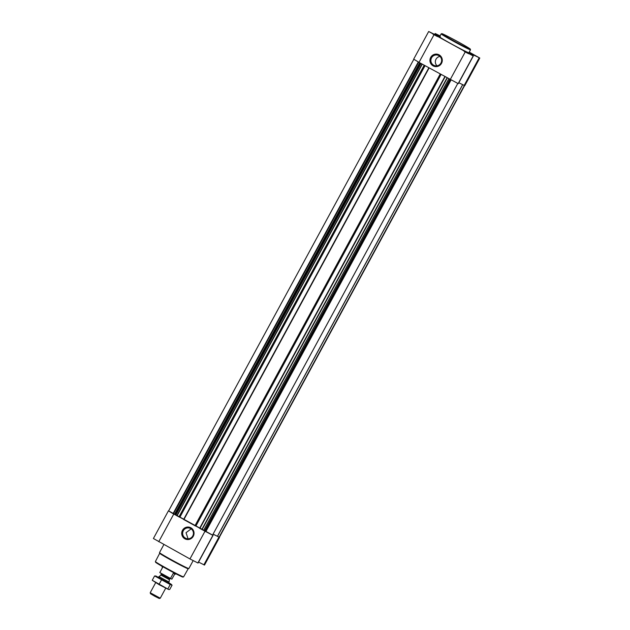 <?xml version="1.0" encoding="UTF-8"?>
<svg xmlns="http://www.w3.org/2000/svg" width="630" height="630" viewBox="0 0 630 630"><rect width="100%" height="100%" fill="white"/><g stroke="black" fill="none" stroke-linecap="round" stroke-linejoin="round"><path stroke-width="0.94" d="M190.622 528.538A5.457 5.363 107.4 0 1 186.386 538.548A5.457 5.363 107.4 0 1 182.897 531.736A5.457 5.363 107.4 0 1 190.622 528.538M188.079 538.792L186.023 532.72L191.134 528.861M470.051 52.723L476.178 56.086L470.051 52.723M470.602 53.369L475.107 55.802M438.59 35.39L439.89 36.209L438.504 35.445M439.401 36.146L440.299 36.587M432.361 33.469L438.488 36.831L432.361 33.469M432.912 34.114L437.417 36.54M463.562 50.691L469.697 54.054L463.562 50.691M464.121 51.337L468.626 53.763M419.69 62.74L174.471 514.371L173.045 513.663L168.588 510.954L413.815 59.307M464.578 85.656L219.358 537.295L213.105 534.106M212.515 535.161L199.608 528.31L444.859 76.632L199.608 528.31M179.495 517.167L424.715 65.52L179.495 517.167L174.471 514.371M195.505 526.003L440.732 74.356L195.505 526.003L183.598 519.474L428.849 67.796L183.598 519.474M212.578 535.083L168.627 510.891M219.382 537.248L213.066 534.185M219.523 537.398L204.514 565.055L198.552 562.102M213.034 535.39L198.04 563.047L189.953 558.944L153.405 538.508L168.415 510.851M190.866 527.783A6.276 6.166 107.4 0 1 191.055 538.634A6.276 6.166 107.4 0 1 181.7 533.468A6.276 6.166 107.4 0 1 190.866 527.783M199.686 528.176L195.56 525.908M183.669 519.341L179.542 517.065M469.248 52.133L479.792 58.039L464.783 85.696L458.821 82.743M479.792 58.039L472.61 54.495A21.617 0.795 -151.5 0 1 473.232 55.086A21.617 0.795 -151.5 0 1 469.161 53.416L473.319 56.031L458.309 83.688L419.013 62.37L413.674 59.157L428.683 31.5L435.873 35.044A21.617 0.795 -151.5 0 1 435.243 34.461A21.617 0.795 -151.5 0 1 439.323 36.13L435.165 33.508L440.063 35.886M473.303 56.031L428.683 31.5M439.102 54.857A6.276 6.166 107.4 0 1 439.291 65.709A6.276 6.166 107.4 0 1 429.936 60.543A6.276 6.166 107.4 0 1 439.102 54.857M431.495 32.988L439.378 37.304L431.495 32.988M440.008 35.997L437.897 35.012L439.866 36.249M469.185 52.243L477.067 56.558L469.153 52.298M462.703 50.211L470.586 54.526L462.703 50.211M470.508 49.809L468.917 52.739A16.703 0.614 -151.5 0 1 468.61 52.7A16.703 0.614 -151.5 0 1 452.592 44.572A16.703 0.614 -151.5 0 1 439.567 36.8L441.158 33.87A16.703 0.614 28.5 0 0 455.545 42.375A16.703 0.614 28.5 0 0 470.508 49.809A16.703 0.614 28.5 0 0 470.508 49.778L470.319 49.132A16.223 0.591 28.5 0 0 457.404 41.47A16.223 0.591 28.5 0 0 442.102 33.713A16.223 0.591 28.5 0 0 441.827 33.666A16.223 0.591 28.5 0 0 455.781 41.942A16.223 0.591 28.5 0 0 470.319 49.132M183.582 576.883A16.049 0.591 28.5 0 1 169.21 569.733A16.049 0.591 28.5 0 1 155.389 561.574A16.049 0.591 28.5 0 0 155.389 561.574L155.578 562.22A15.577 0.567 28.5 0 0 168.99 570.134A15.577 0.567 28.5 0 0 182.936 577.072L183.582 576.883A16.049 0.591 28.5 0 0 183.598 576.867L188.189 568.756L188.835 568.559A16.703 0.614 28.5 0 0 188.858 568.551L193.134 560.668M159.697 553.274A16.215 0.591 28.5 0 0 159.697 553.298A16.215 0.591 28.5 0 0 173.667 561.527A16.215 0.591 28.5 0 0 188.173 568.756M155.389 561.551L159.697 553.282L159.5 552.636A16.703 0.614 28.5 0 0 159.5 552.636A16.703 0.614 28.5 0 0 173.888 561.117A16.703 0.614 28.5 0 0 188.835 568.559M441.827 33.666L441.181 33.855A16.703 0.614 28.5 0 0 441.158 33.87M438.858 55.621A5.457 5.363 107.4 0 1 434.621 65.622A5.457 5.363 107.4 0 1 431.14 58.811A5.457 5.363 107.4 0 1 438.858 55.621M437.015 65.803A5.457 5.363 107.4 0 1 439.96 56.424M463.381 50.589L469.893 54.149L463.381 50.589M432.172 33.366L438.685 36.926L432.172 33.366M469.862 52.621L476.374 56.18L469.862 52.621M170.439 578.726L159.799 572.568L171.856 579.167L174.786 573.954M159.799 572.568L162.635 567.354L162.06 566.913L162.32 566.425M170.478 578.458L173.305 573.253L175.471 574.198L175.738 573.709M160.264 598.209L150.208 592.743L150.499 593.736L154.799 596.271L159.272 598.5L160.264 598.209L165.714 588.176M158.973 576.592L169.029 582.065L169.391 579.679L160.776 575.001L158.5 577.458L168.556 582.931L158.5 577.466M159.193 584.711L168.69 589.538L152.247 580.277L159.193 584.711M167.856 588.892L170.21 584.545L172.084 585.128L169.722 589.475L168.69 589.538M152.247 580.277L154.61 575.93L170.21 584.545M158.626 577.237L154.61 575.93M159.114 584.293L161.477 579.947M155.704 575.891L172.084 585.128M171.407 584.412L168.682 582.695M418.296 61.968L173.045 513.663M464.546 85.648L219.319 537.303M451.025 80.034L205.782 531.728M212.53 535.169L457.766 83.491L212.515 535.169M422.265 64.165L177.022 515.86M424.187 65.221L178.936 516.915M429.117 67.945L183.865 519.632M440.197 74.064L194.953 525.751M445.127 76.781L199.875 528.476M447.04 77.837L201.797 529.531M204.372 565.031L219.39 537.382M204.238 564.992L219.256 537.335M203.876 564.827L218.893 537.169M197.891 562.999L212.901 535.342M189.953 558.944L204.97 531.295M158.744 541.721L173.762 514.072M464.31 85.546L219.09 537.193M462.703 84.727L217.492 536.351M462.625 84.688L217.413 536.311M450.741 79.876L205.498 531.562M465.239 51.936L204.994 531.216M449.954 79.443L204.742 531.074M449.741 79.325L204.522 530.948M448.796 78.805L203.577 530.444M447.292 77.978L202.049 529.665M441.047 74.529L195.875 526.074M440.591 74.277L195.347 525.956M425.029 65.693L179.865 517.238M424.573 65.441L179.337 517.12M418.643 62.165L173.392 513.844M420.005 62.913L174.793 514.545M420.218 63.032L175.006 514.663M421.021 63.48L175.802 515.12M422.053 64.047L176.81 515.734M434.794 34.524L435.298 33.603M434.661 34.461L435.173 33.524L434.645 34.453M464.641 85.68L479.658 58.023M464.507 85.641L479.524 57.984M464.145 85.467L479.162 57.81M458.16 83.648L473.169 55.991M419.013 62.37L434.031 34.713M160.776 575.001L169.391 579.679M160.894 574.844L161.256 574.182L169.809 578.828L169.446 579.49M212.609 535.098L212.964 534.437M198.04 563.047L213.05 535.39M472.878 55.747L473.232 55.086M458.309 83.688L473.319 56.031M159.508 552.612L163.879 544.556M168.564 582.923L169.029 582.065M150.208 592.735L155.649 582.711M161.256 574.182L161.178 573.536M170.391 578.545L169.809 578.828"/></g></svg>
